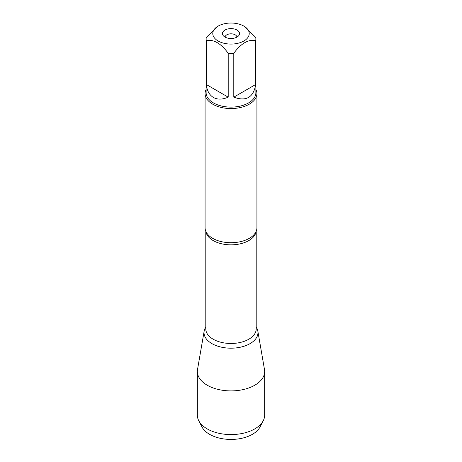 <?xml version="1.0" encoding="UTF-8"?>
<svg xmlns="http://www.w3.org/2000/svg" width="462" height="462" viewBox="0 0 462 462"><rect width="100%" height="100%" fill="white"/><g stroke="black" fill="none" stroke-linecap="round" stroke-linejoin="round"><path stroke-width="0.69" d="M225.058 37.116A5.948 3.43 180 0 1 228.834 34.055A5.948 3.43 180 0 1 235.204 34.823A5.948 3.43 180 0 1 236.942 37.116M233.044 23.1A18.22 10.522 0 0 0 218.116 26.115A18.22 10.522 0 0 0 218.116 40.991A18.22 10.522 0 0 0 243.884 40.991A18.22 10.522 0 0 0 243.884 26.115A18.22 10.522 0 0 0 233.044 23.1M218.116 26.115L206.277 37.382A24.879 14.362 0 0 0 206.121 38.993A24.879 14.362 0 0 0 206.277 40.604C213.6 39.137 220.911 43.359 228.211 53.263A24.879 14.362 0 0 0 233.789 53.263C241.112 43.347 248.423 39.126 255.723 40.604A24.879 14.362 0 0 0 255.879 38.993A24.879 14.362 0 0 0 255.723 37.382L243.884 26.115M255.879 38.993L255.879 92.746A24.879 14.362 180 0 1 240.523 106.017A24.879 14.362 180 0 1 213.409 102.899A24.879 14.362 180 0 1 206.121 92.746L206.121 38.993M206.277 40.604L206.277 84.488C206.988 90.702 209.361 95.028 213.409 97.465C217.538 99.752 222.47 99.648 228.211 97.153L228.211 53.263M233.789 53.263L233.789 97.153C246.165 101.704 253.476 97.482 255.723 84.488L255.723 40.604M205.082 93.59L205.082 227.749A25.918 14.963 0 0 0 206.653 232.871A25.918 14.963 0 0 0 212.676 238.328A25.918 14.963 0 0 0 255.347 232.871A25.918 14.963 0 0 0 256.918 227.749L256.918 93.59A25.918 14.963 180 0 1 231 108.553A25.918 14.963 180 0 1 205.082 93.59A25.918 14.963 180 0 1 206.121 89.403M256.202 327.073A26.969 15.569 180 0 1 245.657 345.68A26.969 15.569 180 0 1 211.931 343.624A26.969 15.569 180 0 1 205.798 327.073A26.969 15.569 0 0 0 204.164 331.063A26.969 15.569 0 0 0 211.931 343.624A26.969 15.569 0 0 0 242.544 346.685A26.969 15.569 0 0 0 257.836 331.063A26.969 15.569 0 0 0 256.202 327.073M255.879 89.403A25.918 14.963 180 0 1 256.918 93.59M237.052 30.059A8.564 4.943 180 0 1 238.814 35.574A8.564 4.943 180 0 1 231 38.496A8.564 4.943 180 0 1 223.186 35.574A8.564 4.943 180 0 1 226.143 29.481A8.564 4.943 180 0 1 237.052 30.059M255.723 84.488L233.789 97.153M228.211 97.153L206.277 84.488M263.259 420.686L260.042 426.928A30.301 17.492 180 0 1 209.575 434.315A30.301 17.492 180 0 1 201.958 426.928L198.741 420.686A33.657 19.433 0 0 0 207.201 428.886A33.657 19.433 0 0 0 263.259 420.686A33.657 19.433 0 0 0 264.657 415.147L264.657 371.477A33.657 19.433 0 0 0 264.489 369.542L257.836 331.063M204.164 331.063L197.511 369.542A33.657 19.433 0 0 0 197.343 371.477L197.343 415.147A33.657 19.433 0 0 0 198.741 420.686M197.343 371.477A33.657 19.433 0 0 0 207.201 385.216A33.657 19.433 0 0 0 243.878 389.426A33.657 19.433 0 0 0 264.657 371.477M256.127 231.41A25.202 14.553 180 0 1 231 244.837A25.202 14.553 180 0 1 205.873 231.41M205.798 231.237L205.798 328.927A25.202 14.553 0 0 0 231 343.48A25.202 14.553 0 0 0 256.202 328.927L256.202 231.237"/></g></svg>

